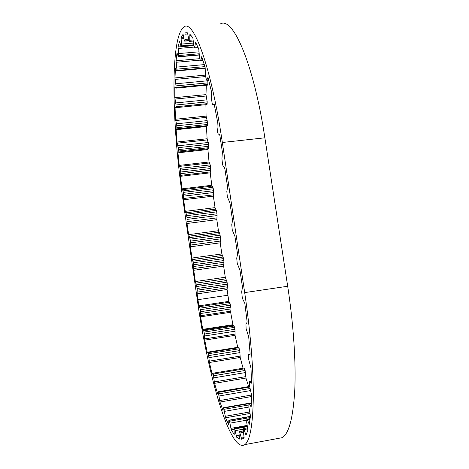 <?xml version="1.0" encoding="UTF-8"?>
<svg xmlns="http://www.w3.org/2000/svg" width="469" height="469" viewBox="0 0 469 469"><rect width="100%" height="100%" fill="white"/><g stroke="black" fill="none" stroke-linecap="round" stroke-linejoin="round"><path stroke-width="0.7" d="M212.533 373.816L212.105 373.887L209.414 362.49L208.465 353.726L208.06 352.653L207.421 352.735L207.187 352.242L204.742 340.113L235.069 335.329L234.969 329.273L234.113 326.037L232.917 324.7L230.642 312.266L230.971 308.913L230.543 305.172L228.854 301.385L227.922 295.247L197.959 299.668L197.121 293.864L197.191 288.476L195.356 281.552L193.738 270.279L193.779 264.733L191.979 258.038L190.367 246.823L190.385 241.113L189.734 237.607L188.62 234.641L187.02 223.49L187.008 217.622L186.369 214.163L185.278 211.367L183.614 199.776L183.666 194.336L183.033 190.906L182.072 188.837L180.471 176.309L210.223 172.832L210.792 168.535L210.212 164.9L209.045 161.993L207.908 149.511L208.646 147.706L208.588 144.341L207.116 138.76L206.442 126.519L206.595 125.938L207.404 125.598L207.515 124.467L207.175 120.615L206.079 116.107L205.909 104.675M243.059 368.212L240.198 357.454L239.753 350.578L238.832 347.699L238.018 347.81L237.73 347.33L235.069 335.329M217.634 393.632L214.532 383.349L213.237 374.022L212.867 373.23L212.322 374.18L212.105 373.887M223.103 410.862L219.973 402.033L218.349 392.371L218.038 391.82L217.411 393.673M231.252 429.821L234.054 429.317L234.213 434.435L231.252 429.821L229.499 421.256L228.854 420.206L228.638 424.756L225.601 417.791L223.666 408.065L223.42 407.737L223.338 408.03L222.968 410.885M187.043 32.73L185.032 32.894L187.536 32.859L189.042 41.108L189.546 41.383L189.734 40.258L189.904 34.272L192.841 37.643L193.808 45.557L194.676 47.861L195.538 42.116L198.786 49.087L199.577 57.904L200.404 60.612L200.697 60.952L200.855 60.53L201.693 56.69L205.1 67.202L205.627 76.511L206.372 79.472L206.8 80.164L207.72 77.748L208.066 77.76L211.431 91.449L211.46 98.66L212.234 103.76L212.797 104.915L213.87 104.042L214.257 104.499L217.364 120.674L217.012 126.882L217.616 132.235L218.208 133.952L219.451 134.58L219.867 135.477L222.394 152.161L221.943 158.557L222.441 163.892L223.033 165.903L224.364 167.404L224.968 169.444L227.33 185.366L227.418 187.958L226.832 191.493L227.33 196.804L229.921 202.778L232.307 218.818L232.384 221.362L231.762 224.674L232.255 229.957L234.916 236.358L237.32 252.521L237.39 255.013L236.728 258.102L237.214 263.355L239.946 270.191L242.479 287.21L241.717 291.665L242.186 296.912L242.819 299.234L244.806 303.308L247.093 321.505L246.934 322.59L245.926 323.903L246.119 328.622L248.717 336.959L250.153 354.089L249.907 354.752L248.582 354.558L248.423 355.959L248.687 359.506L251.003 368.124L251.513 383.103L251.185 383.308L249.59 381.561L249.432 382.446L249.567 385.999L251.56 394.88L251.167 406.887L249.32 403.703L248.998 403.416L248.863 403.885L248.857 407.239L250.458 415.839L249.25 424.386L247.386 419.796L246.864 419.386L246.706 422.37L247.89 430.231L246.002 435.156L243.681 428.56L243.323 430.876L244.126 437.876L241.723 439.283L239.507 431.627L239.067 431.627L238.997 432.928L239.466 439.072L236.71 437.266L239.36 436.78M199.718 58.672L176.039 60.765L177.001 52.903L178.378 56.843L178.66 55.565L178.056 46.964L179.539 41.26L181.093 46.554L181.433 44.086L181.057 37.391L183.068 34.296L184.206 40.023L184.639 41.137L184.991 40.909L185.032 32.894M205.492 75.104L174.984 77.93L175.429 68.368L176.661 70.942L176.883 69.16L176.039 60.765M207.62 85.112L207.949 82.866L207.697 80.082M206.958 104.558L207.216 101.89L205.997 94.627L174.837 97.663L174.802 86.824L175.869 88.137L176.016 85.886L174.984 77.93M206.079 116.107L175.541 119.243L175.06 107.501L175.207 107.131L175.981 107.606L176.01 104.992L174.837 97.663M207.116 138.76L177.024 142.019L176.139 129.714L176.86 128.811L176.807 125.786L175.541 119.243M183.614 199.776L213.354 196.124L215.048 207.632L216.742 211.865L217.1 215.576L216.813 219.656L218.443 230.725L219.756 233.644L220.453 237.115L220.219 242.813L221.849 253.94L191.979 258.038M221.849 253.94L223.613 258.589L223.965 262.271L223.637 266.087L225.278 277.273L195.356 281.552M225.278 277.273L227.078 282.139L227.424 285.803L227.078 289.484L227.922 295.247M228.854 301.385L198.868 305.858L197.959 299.668M232.917 324.7L202.743 329.379L200.591 316.827L230.642 312.266M237.73 347.33L207.187 352.242M209.414 362.49L240.198 357.454M248.676 386.585L245.938 378.049L245.498 372.556L244.197 368.024L212.908 373.224M214.532 383.349L245.938 378.049M219.973 402.033L251.531 396.551M225.601 417.791L250.094 413.441M183.696 37.168L181.057 37.391M193.82 45.622L178.056 46.964M205.997 94.627L206.296 85.241M175.06 107.501L175.611 107.448M176.139 129.714L206.442 126.519M209.045 161.993L179.228 165.399L177.962 152.835L207.908 149.511M222.341 142.482L244.683 292.603C250.399 331.085 253.495 369.531 253.319 397.102C252.855 424.732 250.053 440.561 244.906 444.594C230.039 454.279 207.515 373.318 197.308 299.767L182.517 196.722C171.935 124.777 169.872 37.555 183.795 27.073C193.017 18.467 211.032 65.425 222.341 142.482L264.868 137.816L287.685 286.26C293.512 324.302 296.021 362.42 294.778 389.897C293.172 417.445 289.027 433.368 282.338 437.659L277.144 438.621M213.354 196.124L213.63 190.701L212.949 187.307L211.8 185.273L210.223 172.832M211.8 185.273L182.072 188.837M205.551 126.612L205.522 126.05M220.108 24.154C232.196 15.407 253.371 61.627 264.868 137.816M206.595 125.938L176.238 129.127L206.595 125.938M200.591 316.827L200.621 311.697L199.911 308.162L198.868 305.858M180.471 176.309L180.788 172.012L180.225 168.348L179.228 165.399M177.962 152.835L178.513 149.611L177.024 142.019M212.797 104.915L214.315 104.757L212.797 104.915M236.71 437.266L234.699 428.953L234.142 428.437L234.054 429.317M204.742 340.113L204.484 334.034L203.716 330.762L202.743 329.379M238.035 347.81L207.439 352.735M207.351 125.651L176.819 128.858L207.357 125.645M220.219 242.813L190.367 246.823M223.637 266.087L193.738 270.279M227.078 289.484L197.121 293.864M218.443 230.725L188.62 234.641M216.813 219.656L187.02 223.49M287.685 286.26L244.683 292.603M215.048 207.632L185.278 211.367M216.742 217.903L186.908 221.726M217.1 215.576L187.119 219.398M217.024 213.805L187.008 217.622M216.742 211.865L186.726 215.67M216.338 210.382L186.369 214.163M215.447 209.104L185.636 212.856M213.342 194.87L183.567 198.51M213.7 192.483L183.772 196.124M213.63 190.701L183.666 194.336M213.348 188.773L183.391 192.39M212.949 187.307L183.033 190.906M212.076 186.093L182.318 189.664M210.282 171.889L180.489 175.365M210.78 170.159L180.829 173.641M210.792 168.535L180.788 172.012M210.575 166.577L180.559 170.036M210.212 164.9L180.225 168.348M209.315 162.983L179.463 166.395M208.013 148.737L178.021 152.056M208.646 147.706L178.49 151.041M208.728 146.281L178.513 149.611M208.588 144.341L178.343 147.659M208.265 142.494L178.038 145.8M207.362 139.903L177.253 143.174M207.515 124.467L176.913 127.674M207.445 122.585L176.807 125.786M207.175 120.615L176.532 123.798M206.301 117.385L175.752 120.533M207.198 103.655L176.045 106.756M207.216 101.89L176.01 104.992M207.005 99.833L175.781 102.916M206.178 96.01L175.025 99.059M207.843 84.455L175.981 87.48M207.949 82.866L176.016 85.886M207.814 80.768L175.846 83.775M205.633 76.564L175.136 79.402M205.205 67.935L176.772 70.52M204.93 66.621L176.883 69.16M204.308 64.605L176.784 67.085M200.222 60.132L176.156 62.271M199.313 54.791L178.466 56.614M199.243 53.765L178.66 55.565M199.102 51.807L178.642 53.583M194.219 47.088L178.12 48.465M193.797 45.47L181.093 46.554M193.72 44.831L181.368 45.88M193.533 43.066L181.433 44.086M183.948 38.575L181.069 38.816M188.866 40.785L184.639 41.137L188.866 40.785M188.802 40.592L184.991 40.909M188.532 39.115L185.155 39.396M187.799 33.956L184.974 34.184M193.199 39.965L189.734 40.258M190.924 35.257L189.775 35.351M197.877 46.97L195.04 47.217M195.919 42.855L195.333 42.902M202.942 60.343L200.855 60.53M201.828 57.071L201.418 57.107M208.605 79.841L206.899 80.006M208.043 77.719L207.72 77.748M250.135 354.294L248.658 354.535M251.478 381.35L249.789 381.637M251.185 406.582L250.786 406.652M251.337 403.352L249.32 403.703M249.385 423.659L248.84 423.753M250.047 419.315L247.386 419.796M246.542 434.024L245.586 434.194M247.779 428.871L244.214 429.522M244.138 437.565L241.318 438.081M243.517 432.354L240.075 432.981M243.329 430.935L239.507 431.627M243.317 430.847L239.108 431.615M239.225 435.361L236.329 435.889M243.288 429.176L235.25 430.636M247.415 426.655L234.699 428.953M247.321 426.11L234.254 428.467M247.204 425.406L230.906 428.349M246.688 420.171L230.015 423.155M250.27 417.539L229.499 421.256M250.382 416.548L229.036 420.359M249.789 411.946L225.302 416.29M248.834 407.069L224.604 411.336M248.781 404.964L224.141 409.296M248.898 403.645L223.666 408.065M251.554 395.027L219.721 400.544M250.634 390.56L219.222 395.971M250.118 388.496L218.812 393.866M249.754 386.995L218.349 392.371M245.744 376.63L214.333 381.918M245.498 372.556L214.022 377.821M245.135 370.475L213.676 375.728M244.642 368.798L213.237 374.022M240.064 356.123L209.274 361.148M240.028 352.594L209.139 357.607M239.753 350.578L208.863 355.572M239.307 348.748L208.465 353.726M238.832 347.699L208.06 352.653M234.998 334.116L204.648 338.894M235.157 331.19L204.689 335.962M234.969 329.273L204.484 334.034M234.576 327.35L204.121 332.093M234.113 326.037L203.716 330.762M233.234 325.38L203.007 330.07M230.631 311.187L200.55 315.748M230.971 308.913L200.75 313.48M230.871 307.142L200.621 311.697M230.543 305.172L200.304 309.716M230.103 303.642L199.911 308.162M229.159 302.253L199.132 306.738M227.014 287.802L197.027 292.169M227.424 285.803L197.291 290.176M227.365 284.103L197.191 288.476M227.078 282.139L196.904 286.489M226.65 280.526L196.523 284.865M225.7 278.862L195.731 283.165M223.572 264.381L193.633 268.567M223.965 262.271L193.879 266.462M223.901 260.547L193.779 264.733M223.613 258.589L193.498 262.757M223.197 257.024L193.122 261.174M222.265 255.488L192.349 259.603M220.149 241.084L190.262 245.088M220.524 238.862L190.49 242.866M220.453 237.115L190.385 241.113M220.166 235.168L190.103 239.149M219.756 233.644L189.734 237.607M218.847 232.237L188.984 236.171M199.331 55.008L178.378 56.843M205.246 68.339L176.661 70.942M207.673 85.106L175.869 88.137M207.028 104.564L175.939 107.671M282.338 437.659L244.906 444.594M193.808 45.546L181.034 46.636M193.316 41.067L189.546 41.383M198.194 47.686L194.852 47.973M203.077 60.741L200.697 60.952M208.646 79.988L206.8 80.164M251.472 381.244L249.678 381.549M251.349 403L249.08 403.399M250.135 418.624L247.022 419.18M247.609 427.845L243.745 428.549M247.315 426.057L234.195 428.426M250.405 416.361L228.901 420.201M251.361 402.842L223.461 407.725M249.637 386.421L218.079 391.814"/></g></svg>
